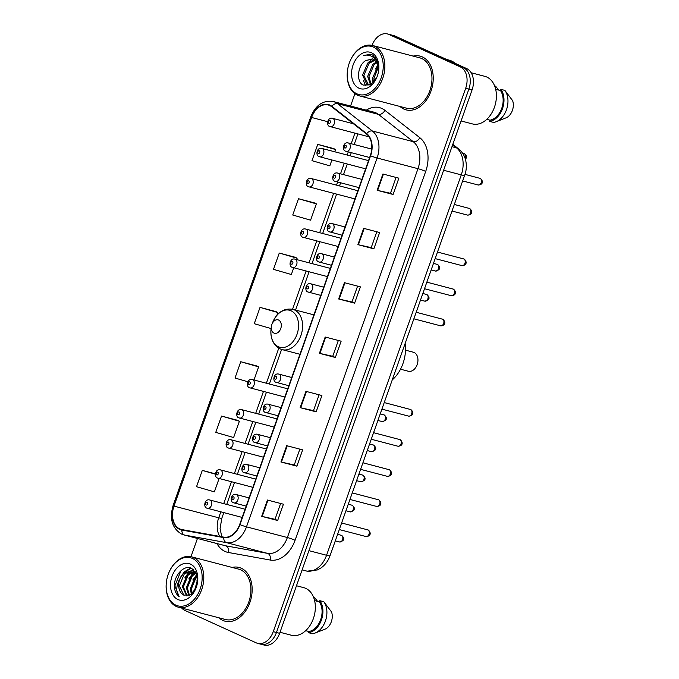<?xml version="1.0" encoding="UTF-8"?>
<svg xmlns="http://www.w3.org/2000/svg" width="679" height="679" viewBox="0 0 679 679"><rect width="100%" height="100%" fill="white"/><g stroke="black" fill="none" stroke-linecap="round" stroke-linejoin="round"><path stroke-width="1.02" d="M259.514 643.726A17.357 12.163 -75.3 0 0 260.897 644.218L264.089 645.05A17.357 12.163 -75.3 0 0 279.638 633.329L472.058 89.951A17.357 12.163 -75.3 0 0 466.677 68.579L395.271 36.114A17.357 12.163 -75.3 0 0 393.888 35.622L390.688 34.782A17.357 12.163 -75.3 0 1 392.072 35.274A17.357 12.163 -75.3 0 0 390.688 34.782L387.497 33.95A17.357 12.163 -75.3 0 0 372.058 45.366M260.897 644.218A17.357 12.163 -75.3 0 0 276.446 632.497L468.866 89.11A17.357 12.163 -75.3 0 0 463.485 67.739L392.072 35.274L463.485 67.739A17.357 12.163 -75.3 0 1 468.866 89.11L276.446 632.497A17.357 12.163 -75.3 0 1 260.897 644.218L257.706 643.378A17.357 12.163 -75.3 0 0 273.255 631.657L465.675 88.278A17.357 12.163 -75.3 0 0 460.286 66.907L388.88 34.442A17.357 12.163 -75.3 0 0 387.497 33.95M222.831 620.411A27.771 19.462 -75.3 0 0 225.038 621.192A27.771 19.462 -75.3 0 0 250.441 600.856A27.771 19.462 -75.3 0 0 241.3 568.247A27.771 19.462 -75.3 0 0 239.093 567.457A27.771 19.462 -75.3 0 0 232.099 567.423A27.771 19.462 -75.3 0 1 239.093 567.457A27.771 19.462 -75.3 0 1 241.3 568.247A27.771 19.462 -75.3 0 1 250.441 600.856A27.771 19.462 -75.3 0 1 225.038 621.192A27.771 19.462 -75.3 0 1 222.831 620.411A27.771 19.462 -75.3 0 1 218.927 617.805A27.771 19.462 -75.3 0 0 222.831 620.411M403.895 109.09A27.771 19.462 -75.3 0 0 406.11 109.871A27.771 19.462 -75.3 0 0 431.513 89.535A27.771 19.462 -75.3 0 0 422.372 56.926A27.771 19.462 -75.3 0 0 420.157 56.136A27.771 19.462 -75.3 0 0 413.163 56.102A27.771 19.462 -75.3 0 1 420.157 56.136A27.771 19.462 -75.3 0 1 422.372 56.926A27.771 19.462 -75.3 0 1 431.513 89.535A27.771 19.462 -75.3 0 1 406.11 109.871A27.771 19.462 -75.3 0 1 403.895 109.09A27.771 19.462 -75.3 0 1 399.999 106.484A27.771 19.462 -75.3 0 0 403.895 109.09M179.731 528.907A18.511 12.977 104.7 0 1 173.994 506.11L311.61 117.484A18.511 12.977 104.7 0 1 328.195 104.982A18.511 12.977 104.7 0 1 331.641 106.705L366.524 134.043A18.511 12.977 104.7 0 1 370.293 155.644L239.679 524.494A18.511 12.977 104.7 0 1 223.781 537.14L181.896 529.586A18.511 12.977 104.7 0 1 181.208 529.433A18.511 12.977 104.7 0 1 179.731 528.907M179.579 529.34A18.978 13.3 -75.3 0 0 181.794 530.036L223.68 537.598A18.978 13.3 -75.3 0 0 239.976 524.629L370.59 155.78A18.978 13.3 -75.3 0 0 366.728 133.644L331.844 106.306A18.978 13.3 -75.3 0 0 311.313 117.348L173.697 505.974A18.978 13.3 -75.3 0 0 179.579 529.34M333.703 148.582L317.747 144.381L311.975 160.677L329.824 165.837L331.887 160.006M314.462 202.919L298.505 198.718L292.734 215.014L310.583 220.174L316.355 203.87L314.318 202.851M295.221 257.265L279.264 253.055L273.493 269.359L291.342 274.511L293.727 267.789M237.497 420.276L221.532 416.066L215.761 432.37L233.618 437.522L239.39 421.226L237.344 420.199M256.738 365.939L240.773 361.729L235.002 378.033L247.843 381.742M275.98 311.602L260.023 307.392L254.243 323.696L271.091 328.56M354.939 93.71L350.568 106.043M197.445 538.464L190.986 556.687M181.777 608.087A17.357 12.163 -75.3 0 0 184.917 610.421L256.322 642.886A17.357 12.163 -75.3 0 0 257.706 643.378M363.664 228.339L379.637 232.515L373.857 248.82L357.892 244.644L363.664 228.339M382.905 174.002L398.879 178.178L393.107 194.474L377.134 190.298L382.905 174.002M305.94 391.35L321.905 395.526L316.134 411.83L300.16 407.655L305.94 391.35M286.699 445.687L302.664 449.863L296.893 466.167L280.919 461.992L286.699 445.687M267.45 500.033L283.423 504.208L277.652 520.504L261.678 516.329L267.45 500.033M344.423 282.676L360.388 286.852L354.616 303.157L338.651 298.981L344.423 282.676M325.182 337.013L341.147 341.189L335.375 357.493L319.41 353.318L325.182 337.013M215.336 473.815L202.291 470.403L196.52 486.707L214.377 491.859L219.105 478.508M335.375 357.493L332.735 356.288L319.41 353.318M354.616 303.157L351.977 301.951M357.587 286.122L351.977 301.968L338.651 298.981M277.652 520.504L275.012 519.308L261.678 516.329M296.893 466.167L294.253 464.971L280.919 461.992M316.134 411.83L313.494 410.625L300.16 407.655M393.107 194.474L390.459 193.277M396.069 177.44L390.459 193.294L377.134 190.298M373.857 248.82L371.218 247.614L357.892 244.644M260.023 307.392L277.872 312.544L276.922 315.243M277.872 312.544L275.827 311.525M240.773 361.729L258.631 366.881L253.988 379.985M258.631 366.881L256.586 365.862M221.532 416.066L239.39 421.226M202.291 470.403L215.311 474.163M279.264 253.055L297.113 258.207L296.63 259.573M297.113 258.207L295.076 257.188M298.505 198.718L316.355 203.87M317.747 144.381L335.596 149.533L334.798 151.799M335.596 149.533L333.559 148.514M338.346 340.459L332.735 356.305M319.105 394.796L313.486 410.642M299.863 449.133L294.245 464.979M280.614 503.47L275.003 519.316M376.828 231.777L371.218 247.631M192.429 558.435A24.877 17.442 -75.3 0 0 168.74 573.008A24.877 17.442 -75.3 0 0 166.414 581.92A24.877 17.442 -75.3 0 0 175.886 605.167A24.877 17.442 -75.3 0 0 200.152 589.066A24.877 17.442 -75.3 0 0 192.429 558.435M166.414 581.92L166.389 582.141A26.04 18.248 -75.3 0 0 176.294 606.457A26.04 18.248 -75.3 0 0 178.373 607.196A26.04 18.248 -75.3 0 0 202.181 588.133A26.04 18.248 -75.3 0 0 193.617 557.552A26.04 18.248 -75.3 0 0 191.537 556.822A26.04 18.248 -75.3 0 0 168.825 572.804L168.74 573.008M178.373 607.196L225.479 619.511A26.04 18.248 -75.3 0 0 249.295 600.448A26.04 18.248 -75.3 0 0 240.722 569.876A26.04 18.248 -75.3 0 0 238.652 569.138L191.537 556.822M280.011 632.276L291.325 635.23A24.588 17.238 -75.3 0 0 313.817 617.228A24.588 17.238 -75.3 0 0 305.72 588.354A24.588 17.238 -75.3 0 0 303.759 587.658L296.485 585.756M197.547 582.166L196.452 573.806L191.843 568.51C183.831 563.816 172.907 576.632 174.452 587.87C175.072 591.867 176.642 594.804 179.18 596.68C175.802 592.08 175.988 586.198 179.74 579.017L183.372 573.475L192.386 570.428L195.696 572.287M192.386 570.428L195.128 571.395M194.364 591.01L197.648 579.671M195.348 589.406L197.597 581.606M191.334 594.184L190.341 588.718L195.357 576.607L196.961 575.232M192.021 593.641L191.334 588.982L196.35 576.87L197.199 576.089M188.83 595.5L186.343 587.674L191.359 575.563L195.925 572.686M189.424 595.271L187.345 587.938L192.361 575.826L196.189 573.212M186.674 595.856L182.354 586.631L187.37 574.519L194.304 571.234M187.175 595.839L183.347 586.894L188.363 574.782L194.754 571.531M179.74 579.017A13.079 9.167 -75.3 0 0 183.797 595.127L179.358 585.85L184.374 573.738L192.878 570.581M177.881 599.515A18.868 13.224 -75.3 0 0 195.841 588.464A18.868 13.224 -75.3 0 0 197.614 581.708A18.868 13.224 -75.3 0 0 190.434 564.079A18.868 13.224 -75.3 0 0 172.033 576.284A18.868 13.224 -75.3 0 0 177.881 599.515M183.797 595.127L190.247 594.88L195.764 588.591M305.703 630.664L308.92 631.512A17.357 12.163 -75.3 0 0 320.675 619.647A17.357 12.163 -75.3 0 0 319.419 601.874L314.606 600.609M308.92 631.512L308.504 632.692L312.493 633.736A18.511 12.977 -75.3 0 0 315.031 633.074L325.538 628.932A11.568 8.114 -75.3 0 0 331.547 611.966L323.832 601.73L319.834 600.686L319.419 601.874M315.031 633.074A18.511 12.977 -75.3 0 0 325.945 619.358A18.511 12.977 -75.3 0 0 323.832 601.73M308.504 632.692A18.511 12.977 -75.3 0 0 321.422 619.986A18.511 12.977 -75.3 0 0 319.834 600.686M313.554 597.24L314.53 597.503L317.611 601.399M179.18 596.68L174.851 585.943L180.903 570.886L182.447 569.503M184.094 572.804L191.071 568.17M188.083 573.848L192.064 570.47M192.208 570.385L193.6 569.706M192.081 574.892L195.34 571.964M196.07 575.936L196.902 575.037M180.809 576.853L184.399 571.803L190.646 568.017M184.807 577.897L188.389 572.847L191.385 570.453M191.673 570.284L193.337 569.486M188.796 578.941L192.386 573.891L195.026 571.718M192.785 579.985L196.749 574.57M196.783 581.029L197.64 579.493M400.525 369.206L408.342 371.252A9.837 6.892 -75.3 0 0 416.931 365.209A9.837 6.892 -75.3 0 0 417.848 361.686A9.837 6.892 -75.3 0 0 414.105 352.494A9.837 6.892 -75.3 0 0 413.324 352.214L405.499 350.169M278.594 320.038A6.943 4.863 -75.3 0 0 271.99 324.104A6.943 4.863 -75.3 0 0 271.337 326.591A6.943 4.863 -75.3 0 0 273.976 333.075A6.943 4.863 -75.3 0 0 280.75 328.585A6.943 4.863 -75.3 0 0 278.594 320.038M392.309 379.858A31.82 22.305 -75.3 0 0 405.168 343.557M416.931 365.209L417.135 364.708A6.943 4.863 -75.3 0 0 417.78 362.221L417.848 361.686M373.501 47.114A24.877 17.442 -75.3 0 0 349.812 61.687A24.877 17.442 -75.3 0 0 347.478 70.599A24.877 17.442 -75.3 0 0 356.95 93.846A24.877 17.442 -75.3 0 0 381.216 77.745A24.877 17.442 -75.3 0 0 373.501 47.114M347.478 70.599L347.453 70.82A26.04 18.248 -75.3 0 0 357.366 95.136A26.04 18.248 -75.3 0 0 359.437 95.875A26.04 18.248 -75.3 0 0 383.253 76.812A26.04 18.248 -75.3 0 0 374.681 46.231A26.04 18.248 -75.3 0 0 372.61 45.501A26.04 18.248 -75.3 0 0 349.897 61.483L349.812 61.687M359.437 95.875L406.551 108.19A26.04 18.248 -75.3 0 0 430.359 89.127A26.04 18.248 -75.3 0 0 421.795 58.555A26.04 18.248 -75.3 0 0 419.724 57.817L372.61 45.501M455.295 63.402A31.242 21.898 -75.3 0 0 451.476 60.966A31.242 21.898 -75.3 0 0 448.989 60.083L446.663 59.48M461.083 120.955L472.389 123.909A24.588 17.238 -75.3 0 0 494.881 105.907A24.588 17.238 -75.3 0 0 486.792 77.033A24.588 17.238 -75.3 0 0 484.831 76.337L471.175 72.763M378.78 67.51L377.923 64.505L373.569 59.243L372.525 58.869L365.718 60.584L372.813 58.954M370.844 84.586L366.83 84.323L362.569 75.089L367.763 63.028L374.536 59.786M368.425 84.79L363.842 75.42L369.036 63.359L375.08 60.185M373.382 82.524L372.712 77.737L378.237 65.362M374.282 81.505L373.985 78.068L378.602 66.61M370.479 84.688L367.645 76.413L372.839 64.352L376.582 61.814M371.15 84.4L368.909 76.744L374.104 64.683L377.04 62.527M378.644 70.641L377.609 61.331L372.763 55.101L370.785 54.303L363.46 55.508C366.881 54.643 370.021 55.16 372.873 57.053C375.224 58.683 376.913 61.161 377.923 64.505M358.953 88.194A18.868 13.224 -75.3 0 0 376.913 77.143A18.868 13.224 -75.3 0 0 378.678 70.387A18.868 13.224 -75.3 0 0 371.498 52.758A18.868 13.224 -75.3 0 0 353.097 64.963A18.868 13.224 -75.3 0 0 358.953 88.194M365.718 60.584C357.23 65.566 356.152 81.998 363.146 85.087L370.369 84.858L376.59 77.822M486.775 119.343L489.992 120.183A17.357 12.163 -75.3 0 0 501.747 108.326A17.357 12.163 -75.3 0 0 500.482 90.545L495.67 89.288M489.992 120.183L489.567 121.371L493.565 122.415A18.511 12.977 -75.3 0 0 496.103 121.753L506.61 117.611A11.568 8.114 -75.3 0 0 512.611 100.645L504.896 90.409L500.907 89.365L500.482 90.545M496.103 121.753A18.511 12.977 -75.3 0 0 507.009 108.037A18.511 12.977 -75.3 0 0 504.896 90.409M489.567 121.371A18.511 12.977 -75.3 0 0 502.494 108.665A18.511 12.977 -75.3 0 0 500.907 89.365M494.626 85.919L495.602 86.182L498.683 90.078M363.46 55.508L371.04 54.371M365.506 85.868L363.469 80.487M368.578 62.29L372.381 58.869M374.01 57.953L375.368 57.392M372.966 82.94L372.712 78.543M375.249 69.097L378.449 64.352M279.638 633.329L273.255 631.657M395.271 36.114L388.88 34.442M466.677 68.579L460.286 66.907M472.058 89.951L465.675 88.278M307.129 571.175A11.568 8.241 -79.8 0 1 306.687 571.081A23.145 16.22 -75.3 0 0 326.557 555.261L461.262 174.876A23.145 16.22 -75.3 0 0 456.543 147.878A11.568 7.893 -51.9 0 1 458.605 148.888C462.136 151.757 464.47 155.483 465.607 160.074C466.634 164.394 466.566 168.765 465.395 173.196L330.028 555.745C328.237 560.778 325.283 564.809 321.175 567.831L317.483 569.919L307.129 571.175L302.104 569.885M330.028 555.745A11.568 0.993 -160.5 0 1 326.557 555.261L308.92 550.652M452.63 144.814L456.543 147.878L451.968 146.681M464.733 175.352A11.568 0.993 -160.5 0 1 461.262 174.876L443.616 170.259M173.994 506.11L218.706 517.797A18.511 12.977 -75.3 0 0 219.835 536.435M366.304 110.159A28.925 20.277 104.7 0 1 381.844 108.462A28.925 20.277 104.7 0 1 384.925 110.338L419.8 137.676A28.925 20.277 104.7 0 1 425.699 171.422L295.076 540.272A28.925 20.277 104.7 0 1 270.234 560.039L228.356 552.477A28.925 20.277 104.7 0 1 216.974 543.565M331.844 106.306A5.788 3.947 -51.9 0 1 337.505 103.666L378.39 114.352A23.145 16.22 -75.3 0 0 375.92 112.85A23.145 16.22 -75.3 0 0 374.078 112.196L333.194 101.502A23.145 16.22 104.7 0 1 337.505 103.666L372.389 131.005A23.145 16.22 104.7 0 1 377.1 157.995L246.485 526.845A5.788 0.492 -160.5 0 1 239.976 524.629M295.076 540.272A5.788 0.492 -160.5 0 0 287.37 537.53L246.485 526.845A23.145 16.22 104.7 0 1 226.608 542.665L184.73 535.103A23.145 16.22 104.7 0 1 183.873 534.908L224.757 545.602A23.145 16.22 -75.3 0 0 225.615 545.789L267.492 553.351A23.145 16.22 -75.3 0 0 287.37 537.53L417.984 168.681A23.145 16.22 -75.3 0 0 413.273 141.69L378.39 114.352A5.788 3.947 128.1 0 0 384.925 110.338M181.794 530.036A5.788 4.116 -79.8 0 0 184.73 535.103L225.615 545.789A5.788 4.116 100.2 0 1 228.356 552.477M370.59 155.78A5.788 0.492 19.5 0 0 377.1 157.995L417.984 168.681A5.788 0.492 -160.5 0 1 425.699 171.422M366.728 133.644A5.788 3.947 -51.9 0 1 372.389 131.005L413.273 141.69A5.788 3.947 128.1 0 0 419.8 137.676M270.234 560.039A5.788 4.116 100.2 0 0 267.492 553.351L226.608 542.665A5.788 4.116 -79.8 0 1 223.68 537.598M311.313 117.348A5.788 0.492 -160.5 0 1 310.736 116.89L173.111 505.516A5.788 0.492 19.5 0 0 173.697 505.974M311.61 117.484L327.618 121.668M354.922 133.135L351.179 143.719M348.268 151.926L347.173 155.033M344.261 163.24L340.519 173.816M337.607 182.031L336.512 185.138M333.601 193.345L319.665 232.71M316.753 240.918L309.004 262.807M306.093 271.023L292.547 309.284M278.772 348.174L266.363 383.228M263.452 391.435L255.703 413.324M252.792 421.54L245.043 443.429M242.131 451.637L234.382 473.535M231.471 481.742L223.722 503.64M220.811 511.847L218.706 517.797A10.414 0.891 -160.5 0 0 221.829 518.23L220.089 528.466L221.753 536.775M325.682 337.149L319.919 353.436M306.441 391.486L300.678 407.782M287.2 445.823L281.429 462.119M267.959 500.16L262.187 516.456M344.932 282.812L339.161 299.099M364.173 228.475L358.402 244.763M383.414 174.13L377.643 190.426M271.337 326.591L271.057 328.848A19.131 13.41 -75.3 0 0 278.339 346.723A19.131 13.41 -75.3 0 0 297.003 334.348A19.131 13.41 -75.3 0 0 291.062 310.787A19.131 13.41 -75.3 0 0 272.848 321.99L271.99 324.104M299.957 354.277L282.252 349.643A20.828 14.598 -75.3 0 0 301.306 334.391A20.828 14.598 -75.3 0 0 294.448 309.93A20.828 14.598 -75.3 0 0 292.793 309.344C284.06 307.943 277.414 312.162 272.848 321.99M339.186 541.876A3.471 2.436 -75.3 0 0 339.466 541.969A3.471 2.436 -75.3 0 0 342.64 539.432A3.471 2.436 -75.3 0 0 341.495 535.349A3.471 2.436 -75.3 0 0 341.214 535.256A3.471 2.436 -75.3 0 0 340.926 535.205M245.085 509.225L209.684 499.965A4.337 3.039 104.7 0 1 210.032 500.092A4.337 3.039 104.7 0 1 211.458 505.184A4.337 3.039 104.7 0 1 207.494 508.367A4.337 3.039 104.7 0 1 207.146 508.24M206.11 505.006A1.443 1.01 -75.3 0 0 207.519 504.064A1.443 1.01 -75.3 0 0 207.07 502.282A1.443 1.01 -75.3 0 0 205.661 503.224A1.443 1.01 -75.3 0 0 206.11 505.006M349.846 511.771A3.471 2.436 -75.3 0 0 350.126 511.864A3.471 2.436 -75.3 0 0 353.301 509.326A3.471 2.436 -75.3 0 0 352.155 505.252A3.471 2.436 -75.3 0 0 351.875 505.151A3.471 2.436 -75.3 0 0 351.586 505.1M255.745 479.119L220.344 469.868A4.337 3.039 104.7 0 1 220.692 469.987A4.337 3.039 104.7 0 1 222.118 475.079A4.337 3.039 104.7 0 1 218.154 478.262A4.337 3.039 104.7 0 1 217.806 478.135M216.771 474.901A1.443 1.01 -75.3 0 0 218.18 473.967A1.443 1.01 -75.3 0 0 217.73 472.185A1.443 1.01 -75.3 0 0 216.321 473.119A1.443 1.01 -75.3 0 0 216.771 474.901M360.507 481.666A3.471 2.436 -75.3 0 0 360.787 481.767A3.471 2.436 -75.3 0 0 363.961 479.221A3.471 2.436 -75.3 0 0 362.815 475.147A3.471 2.436 -75.3 0 0 362.535 475.045A3.471 2.436 -75.3 0 0 362.247 474.994M266.406 449.014L231.004 439.763A4.337 3.039 104.7 0 1 231.352 439.882A4.337 3.039 104.7 0 1 232.778 444.983A4.337 3.039 104.7 0 1 228.815 448.157A4.337 3.039 104.7 0 1 228.467 448.038M227.431 444.796A1.443 1.01 -75.3 0 0 228.84 443.862A1.443 1.01 -75.3 0 0 228.39 442.08A1.443 1.01 -75.3 0 0 226.981 443.014A1.443 1.01 -75.3 0 0 227.431 444.796M371.167 451.56A3.471 2.436 -75.3 0 0 371.447 451.662A3.471 2.436 -75.3 0 0 374.621 449.116A3.471 2.436 -75.3 0 0 373.475 445.042A3.471 2.436 -75.3 0 0 373.195 444.94A3.471 2.436 -75.3 0 0 372.907 444.898M277.066 418.909L241.665 409.658A4.337 3.039 104.7 0 1 242.013 409.776A4.337 3.039 104.7 0 1 243.438 414.877A4.337 3.039 104.7 0 1 239.475 418.052A4.337 3.039 104.7 0 1 239.127 417.933M238.091 414.691A1.443 1.01 -75.3 0 0 239.5 413.757A1.443 1.01 -75.3 0 0 239.05 411.975A1.443 1.01 -75.3 0 0 237.642 412.908A1.443 1.01 -75.3 0 0 238.091 414.691M381.827 421.455A3.471 2.436 -75.3 0 0 382.099 421.557A3.471 2.436 -75.3 0 0 385.282 419.019A3.471 2.436 -75.3 0 0 384.136 414.937A3.471 2.436 -75.3 0 0 383.856 414.844A3.471 2.436 -75.3 0 0 383.567 414.793M287.726 388.812L252.325 379.553A4.337 3.039 104.7 0 1 252.673 379.68A4.337 3.039 104.7 0 1 254.099 384.772A4.337 3.039 104.7 0 1 250.135 387.955A4.337 3.039 104.7 0 1 249.787 387.828M248.752 384.586A1.443 1.01 -75.3 0 0 250.161 383.652A1.443 1.01 -75.3 0 0 249.711 381.87A1.443 1.01 -75.3 0 0 248.302 382.812A1.443 1.01 -75.3 0 0 248.752 384.586M424.468 301.043A3.471 2.436 -75.3 0 0 424.74 301.145A3.471 2.436 -75.3 0 0 427.923 298.599A3.471 2.436 -75.3 0 0 426.777 294.525A3.471 2.436 -75.3 0 0 426.497 294.423A3.471 2.436 -75.3 0 0 426.208 294.38M330.367 268.392L294.966 259.14A4.337 3.039 104.7 0 1 295.314 259.268A4.337 3.039 104.7 0 1 296.74 264.36A4.337 3.039 104.7 0 1 292.776 267.534A4.337 3.039 104.7 0 1 292.428 267.416M291.393 264.173A1.443 1.01 -75.3 0 0 292.802 263.24A1.443 1.01 -75.3 0 0 292.352 261.457A1.443 1.01 -75.3 0 0 290.943 262.391A1.443 1.01 -75.3 0 0 291.393 264.173M435.129 270.946A3.471 2.436 -75.3 0 0 435.4 271.04A3.471 2.436 -75.3 0 0 438.575 268.502A3.471 2.436 -75.3 0 0 437.437 264.42A3.471 2.436 -75.3 0 0 437.157 264.326A3.471 2.436 -75.3 0 0 436.869 264.275M341.028 238.295L305.626 229.035A4.337 3.039 104.7 0 1 305.974 229.162A4.337 3.039 104.7 0 1 307.4 234.255A4.337 3.039 104.7 0 1 303.437 237.438A4.337 3.039 104.7 0 1 303.089 237.311M302.053 234.077A1.443 1.01 -75.3 0 0 303.462 233.135A1.443 1.01 -75.3 0 0 303.012 231.352A1.443 1.01 -75.3 0 0 301.603 232.294A1.443 1.01 -75.3 0 0 302.053 234.077M357.867 190.723L311.211 178.518A4.337 3.039 104.7 0 1 311.559 178.645A4.337 3.039 104.7 0 1 312.985 183.737A4.337 3.039 104.7 0 1 309.013 186.92A4.337 3.039 104.7 0 1 308.673 186.793M307.638 183.559A1.443 1.01 -75.3 0 0 309.047 182.617A1.443 1.01 -75.3 0 0 308.597 180.835A1.443 1.01 -75.3 0 0 307.188 181.777A1.443 1.01 -75.3 0 0 307.638 183.559M368.527 160.617L321.871 148.421A4.337 3.039 104.7 0 1 322.219 148.54A4.337 3.039 104.7 0 1 323.645 153.632A4.337 3.039 104.7 0 1 319.673 156.815A4.337 3.039 104.7 0 1 319.334 156.688M318.298 153.454A1.443 1.01 -75.3 0 0 319.707 152.52A1.443 1.01 -75.3 0 0 319.257 150.738A1.443 1.01 -75.3 0 0 317.848 151.672A1.443 1.01 -75.3 0 0 318.298 153.454M465.174 158.547A3.471 2.436 -75.3 0 0 464.343 153.7A3.471 2.436 -75.3 0 0 464.063 153.598A3.471 2.436 -75.3 0 0 463.774 153.547M353.419 123.773L332.532 118.316A4.337 3.039 104.7 0 1 332.88 118.435A4.337 3.039 104.7 0 1 334.306 123.536A4.337 3.039 104.7 0 1 330.334 126.71A4.337 3.039 104.7 0 1 329.994 126.591M328.959 123.349A1.443 1.01 -75.3 0 0 330.367 122.415A1.443 1.01 -75.3 0 0 329.918 120.633A1.443 1.01 -75.3 0 0 328.509 121.566A1.443 1.01 -75.3 0 0 328.959 123.349M365.642 536.427A3.471 2.436 -75.3 0 0 365.922 536.52A3.471 2.436 -75.3 0 0 369.096 533.983A3.471 2.436 -75.3 0 0 367.95 529.9A3.471 2.436 -75.3 0 0 367.67 529.807A3.471 2.436 -75.3 0 0 367.381 529.756M249.091 497.902L236.139 494.516A4.337 3.039 104.7 0 1 236.487 494.643A4.337 3.039 104.7 0 1 237.913 499.736A4.337 3.039 104.7 0 1 233.949 502.918A4.337 3.039 104.7 0 1 233.601 502.791M233.525 496.841A1.443 1.01 -75.3 0 0 232.116 497.775A1.443 1.01 -75.3 0 0 232.566 499.557A1.443 1.01 -75.3 0 0 233.975 498.615A1.443 1.01 -75.3 0 0 233.525 496.841M376.302 506.322A3.471 2.436 -75.3 0 0 376.573 506.415A3.471 2.436 -75.3 0 0 379.756 503.877A3.471 2.436 -75.3 0 0 378.61 499.803A3.471 2.436 -75.3 0 0 378.33 499.702A3.471 2.436 -75.3 0 0 378.042 499.651M259.751 467.806L246.8 464.419A4.337 3.039 104.7 0 1 247.148 464.538A4.337 3.039 104.7 0 1 248.573 469.639A4.337 3.039 104.7 0 1 244.61 472.813A4.337 3.039 104.7 0 1 244.262 472.694M244.185 466.736A1.443 1.01 -75.3 0 0 242.776 467.67A1.443 1.01 -75.3 0 0 243.226 469.452A1.443 1.01 -75.3 0 0 244.635 468.518A1.443 1.01 -75.3 0 0 244.185 466.736M386.962 476.217A3.471 2.436 -75.3 0 0 387.234 476.319A3.471 2.436 -75.3 0 0 390.417 473.772A3.471 2.436 -75.3 0 0 389.271 469.698A3.471 2.436 -75.3 0 0 388.991 469.596A3.471 2.436 -75.3 0 0 388.702 469.545M270.412 437.7L257.46 434.314A4.337 3.039 104.7 0 1 257.808 434.433A4.337 3.039 104.7 0 1 259.234 439.534A4.337 3.039 104.7 0 1 255.27 442.708A4.337 3.039 104.7 0 1 254.922 442.589M254.846 436.631A1.443 1.01 -75.3 0 0 253.437 437.565A1.443 1.01 -75.3 0 0 253.887 439.347A1.443 1.01 -75.3 0 0 255.296 438.413A1.443 1.01 -75.3 0 0 254.846 436.631M397.622 446.111A3.471 2.436 -75.3 0 0 397.894 446.213A3.471 2.436 -75.3 0 0 401.077 443.667A3.471 2.436 -75.3 0 0 399.931 439.593A3.471 2.436 -75.3 0 0 399.651 439.5A3.471 2.436 -75.3 0 0 399.362 439.449M281.072 407.595L268.12 404.209A4.337 3.039 104.7 0 1 268.468 404.336A4.337 3.039 104.7 0 1 269.894 409.429A4.337 3.039 104.7 0 1 265.93 412.603A4.337 3.039 104.7 0 1 265.582 412.484M265.506 406.526A1.443 1.01 -75.3 0 0 264.097 407.459A1.443 1.01 -75.3 0 0 264.547 409.242A1.443 1.01 -75.3 0 0 265.956 408.308A1.443 1.01 -75.3 0 0 265.506 406.526M408.283 416.015A3.471 2.436 -75.3 0 0 408.554 416.108A3.471 2.436 -75.3 0 0 411.737 413.57A3.471 2.436 -75.3 0 0 410.591 409.488A3.471 2.436 -75.3 0 0 410.311 409.395A3.471 2.436 -75.3 0 0 410.023 409.344M291.732 377.49L278.78 374.104A4.337 3.039 104.7 0 1 279.128 374.231A4.337 3.039 104.7 0 1 280.554 379.323A4.337 3.039 104.7 0 1 276.591 382.506A4.337 3.039 104.7 0 1 276.243 382.379M276.166 376.421A1.443 1.01 -75.3 0 0 274.757 377.363A1.443 1.01 -75.3 0 0 275.207 379.145A1.443 1.01 -75.3 0 0 276.616 378.203A1.443 1.01 -75.3 0 0 276.166 376.421M440.264 325.699A3.471 2.436 -75.3 0 0 440.535 325.801A3.471 2.436 -75.3 0 0 443.71 323.255A3.471 2.436 -75.3 0 0 442.572 319.181A3.471 2.436 -75.3 0 0 442.292 319.079A3.471 2.436 -75.3 0 0 442.004 319.037M323.713 287.183L310.761 283.797A4.337 3.039 104.7 0 1 311.109 283.924A4.337 3.039 104.7 0 1 312.535 289.016A4.337 3.039 104.7 0 1 308.563 292.191A4.337 3.039 104.7 0 1 308.224 292.072M308.147 286.114A1.443 1.01 -75.3 0 0 306.738 287.047A1.443 1.01 -75.3 0 0 307.188 288.83A1.443 1.01 -75.3 0 0 308.597 287.896A1.443 1.01 -75.3 0 0 308.147 286.114M450.924 295.594A3.471 2.436 -75.3 0 0 451.196 295.696A3.471 2.436 -75.3 0 0 454.37 293.158A3.471 2.436 -75.3 0 0 453.233 289.076A3.471 2.436 -75.3 0 0 452.952 288.982A3.471 2.436 -75.3 0 0 452.664 288.931M334.374 257.078L321.422 253.691A4.337 3.039 104.7 0 1 321.77 253.819A4.337 3.039 104.7 0 1 323.196 258.911A4.337 3.039 104.7 0 1 319.223 262.094A4.337 3.039 104.7 0 1 318.884 261.967M318.807 256.008A1.443 1.01 -75.3 0 0 317.399 256.951A1.443 1.01 -75.3 0 0 317.848 258.724A1.443 1.01 -75.3 0 0 319.257 257.791A1.443 1.01 -75.3 0 0 318.807 256.008M461.584 265.497A3.471 2.436 -75.3 0 0 461.856 265.591A3.471 2.436 -75.3 0 0 465.03 263.053A3.471 2.436 -75.3 0 0 463.893 258.971A3.471 2.436 -75.3 0 0 463.613 258.877A3.471 2.436 -75.3 0 0 463.324 258.826M345.034 226.973L332.082 223.586A4.337 3.039 104.7 0 1 332.43 223.714A4.337 3.039 104.7 0 1 333.856 228.806A4.337 3.039 104.7 0 1 329.884 231.989A4.337 3.039 104.7 0 1 329.544 231.862M329.468 225.912A1.443 1.01 -75.3 0 0 328.059 226.845A1.443 1.01 -75.3 0 0 328.509 228.628A1.443 1.01 -75.3 0 0 329.918 227.686A1.443 1.01 -75.3 0 0 329.468 225.912M467.169 214.98A3.471 2.436 -75.3 0 0 467.441 215.073A3.471 2.436 -75.3 0 0 470.615 212.535A3.471 2.436 -75.3 0 0 469.478 208.453A3.471 2.436 -75.3 0 0 469.197 208.36A3.471 2.436 -75.3 0 0 468.909 208.309M361.882 179.4L337.667 173.077A4.337 3.039 104.7 0 1 338.015 173.196A4.337 3.039 104.7 0 1 339.441 178.288A4.337 3.039 104.7 0 1 335.468 181.471A4.337 3.039 104.7 0 1 335.129 181.344M335.053 175.394A1.443 1.01 -75.3 0 0 333.644 176.328A1.443 1.01 -75.3 0 0 334.093 178.11A1.443 1.01 -75.3 0 0 335.502 177.168A1.443 1.01 -75.3 0 0 335.053 175.394M477.829 184.875A3.471 2.436 -75.3 0 0 478.101 184.977A3.471 2.436 -75.3 0 0 481.275 182.43A3.471 2.436 -75.3 0 0 480.138 178.356A3.471 2.436 -75.3 0 0 479.858 178.254A3.471 2.436 -75.3 0 0 479.569 178.204M371.71 149.083L348.327 142.972A4.337 3.039 104.7 0 1 348.675 143.091A4.337 3.039 104.7 0 1 350.101 148.192A4.337 3.039 104.7 0 1 346.129 151.366A4.337 3.039 104.7 0 1 345.781 151.247M345.713 145.289A1.443 1.01 -75.3 0 0 344.304 146.223A1.443 1.01 -75.3 0 0 344.754 148.005A1.443 1.01 -75.3 0 0 346.163 147.071A1.443 1.01 -75.3 0 0 345.713 145.289M452.8 144.338L458.605 148.888M173.111 505.516C169.317 518.781 172.135 528.304 181.556 534.093L183.873 534.908M333.194 101.502C323.094 100.008 315.599 105.135 310.736 116.89M357.918 133.924L354.175 144.5M351.264 152.707L350.169 155.814M347.258 164.029L343.515 174.605M340.603 182.812L339.508 185.919M336.597 194.126L322.661 233.491M319.75 241.699L312.001 263.596M309.089 271.804L295.543 310.065M281.598 349.456L269.359 384.008M266.448 392.216L258.699 414.114M255.796 422.321L248.039 444.21M245.136 452.426L237.378 474.315M234.476 482.531L226.718 504.421M223.815 512.628L221.829 518.23M282.252 349.643L280.13 348.887C273.221 345.11 270.191 338.431 271.057 328.848M313.91 314.861L292.793 309.344M335.29 540.883L339.466 541.969C344.295 540.883 345.051 538.702 341.732 535.434L337.616 534.314M242.174 517.432L206.908 508.155C203.097 507.306 204.617 498.454 209.684 499.965M345.951 510.778L350.126 511.864C354.956 510.778 355.711 508.596 352.393 505.329L348.276 504.208M252.834 487.327L217.569 478.058C213.758 477.21 215.277 468.349 220.344 469.868M356.611 480.673L360.787 481.767C365.616 480.673 366.371 478.491 363.053 475.232L358.936 474.103M263.494 457.222L228.229 447.953C224.418 447.105 225.937 438.244 231.004 439.763M367.271 450.567L371.447 451.662C376.276 450.567 377.032 448.395 373.713 445.127L369.597 443.998M274.155 427.125L238.889 417.848C235.078 416.999 236.598 408.138 241.665 409.658M377.931 420.462L382.099 421.557C386.937 420.471 387.692 418.289 384.373 415.022L380.257 413.901M284.815 397.02L249.549 387.743C245.739 386.894 247.258 378.042 252.325 379.553M420.573 300.05L424.74 301.145C429.578 300.05 430.333 297.877 427.015 294.61L422.898 293.489M327.456 276.608L292.191 267.331C288.371 266.482 289.899 257.621 294.966 259.14M431.233 269.953L435.4 271.04C440.238 269.953 440.994 267.772 437.675 264.504L433.558 263.384M338.117 246.502L302.851 237.226C299.032 236.377 300.559 227.524 305.626 229.035M354.964 198.93L308.436 186.708C304.616 185.868 306.136 177.007 311.211 178.518M365.625 168.825L319.096 156.611C315.277 155.763 316.796 146.902 321.871 148.421M465.438 159.438L466.38 157.783L466.32 155.754L464.572 153.785L462.611 153.216M369.053 136.835L329.756 126.506C325.937 125.657 327.456 116.796 332.532 118.316M341.622 522.991L368.188 529.985C371.031 532.234 371.303 536.385 365.922 536.52L339.296 529.561M236.139 494.516C231.072 493.005 229.553 501.866 233.364 502.706L246.18 506.118M352.282 492.895L378.848 499.88C381.691 502.137 381.963 506.279 376.573 506.415L349.957 499.464M246.8 464.419C241.732 462.9 240.213 471.761 244.024 472.609L256.84 476.013M362.942 462.789L389.508 469.783C392.352 472.032 392.623 476.174 387.234 476.319L360.617 469.359M257.46 434.314C252.393 432.795 250.874 441.656 254.684 442.504L267.501 445.908M373.603 432.684L400.169 439.678C403.012 441.927 403.284 446.078 397.894 446.213L371.277 439.254M268.12 404.209C263.053 402.689 261.525 411.55 265.345 412.399L278.161 415.803M384.263 402.579L410.829 409.573C413.672 411.822 413.944 415.972 408.554 416.108L381.938 409.148M278.78 374.104C273.713 372.593 272.186 381.445 276.005 382.294L288.821 385.706M416.244 312.272L442.81 319.266C445.653 321.515 445.925 325.657 440.535 325.801L413.918 318.841M310.761 283.797C305.694 282.277 304.167 291.138 307.986 291.987L320.802 295.39M426.904 282.167L453.47 289.161C456.313 291.41 456.585 295.56 451.196 295.696L424.579 288.736M321.422 253.691C316.355 252.181 314.827 261.033 318.646 261.882L331.462 265.285M437.565 252.062L464.13 259.055C466.974 261.305 467.245 265.455 461.856 265.591L435.239 258.631M332.082 223.586C327.006 222.075 325.487 230.936 329.307 231.777L342.123 235.189M454.412 204.489L469.707 208.538C472.559 210.787 472.83 214.937 467.441 215.073L452.087 211.059M337.667 173.077C332.591 171.558 331.072 180.419 334.891 181.259L358.97 187.616M465.056 174.384L480.367 178.441C483.219 180.69 483.49 184.832 478.101 184.977L462.747 180.953M348.327 142.972C343.251 141.453 341.732 150.314 345.552 151.162L369.631 157.511"/></g></svg>
